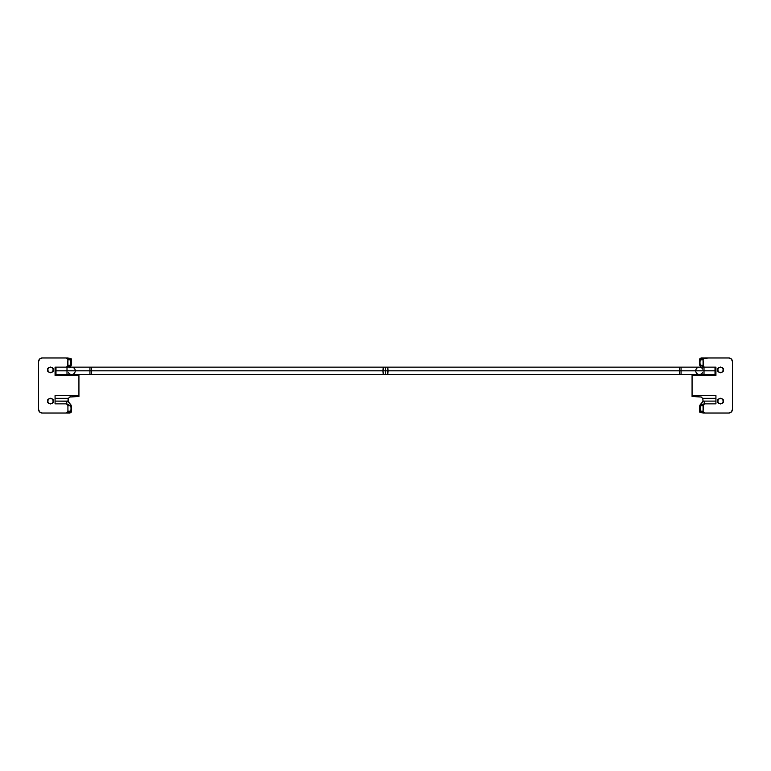 <?xml version="1.0" encoding="UTF-8"?>
<svg xmlns="http://www.w3.org/2000/svg" width="771" height="771" viewBox="0 0 771 771"><rect width="100%" height="100%" fill="white"/><g stroke="black" fill="none" stroke-linecap="round" stroke-linejoin="round"><path stroke-width="1.16" d="M679.771 370.812L679.444 374.484L679.771 370.812L681.053 370.812L679.771 370.812L679.444 367.141L679.771 370.812L388.064 370.812L387.746 367.141L388.064 370.812L679.771 370.812M55.994 374.484L55.994 370.812L55.994 374.484L71.597 374.484A3.672 3.672 0 0 1 68.417 372.653A3.672 3.672 0 0 0 75.269 370.812A3.672 3.672 0 0 0 71.597 367.141A3.672 3.672 0 0 1 75.269 370.812L67 370.812L67 374.484L67 370.812L55.994 370.812L55.994 367.141L55.994 370.812L67 370.812L67 367.141L67 370.812L89.947 370.812L75.269 370.812A3.672 3.672 0 0 1 71.597 374.484L383.254 374.484L382.936 370.812L89.947 370.812L89.947 374.484L89.947 370.812L91.229 370.812L91.556 367.141L91.556 374.484L91.229 370.812L382.936 370.812L383.254 374.484L387.746 374.484L388.064 370.812L385.5 370.812L385.5 374.484L385.5 367.141L385.5 370.812L382.936 370.812L383.254 367.141L382.936 370.812L388.064 370.812L387.746 374.484L681.053 374.484L681.053 370.812L681.053 374.484L699.403 374.484A3.672 3.672 0 0 1 695.731 370.812L704 370.812L704 367.141L704 370.812L715.006 370.812L715.006 367.141L715.006 374.484L715.006 370.812L681.053 370.812L681.053 367.141L681.053 370.812L695.731 370.812A3.672 3.672 0 0 1 699.403 367.141A3.672 3.672 0 0 0 695.731 370.812A3.672 3.672 0 0 0 702.583 372.653A3.672 3.672 0 0 1 699.403 374.484L692.069 374.484L692.069 375.4L715.931 375.4L715.931 367.141L704.231 367.141L703.615 366.601L703.075 359.797L703.615 358.505L704.916 357.966L728.778 357.966L731.371 359.035L732.45 361.638L732.45 409.362L731.371 411.965L728.778 413.034L704.916 413.034L703.615 412.495L703.075 411.203L703.615 404.399L704.916 403.859L715.931 403.859L704.916 403.859A1.831 1.831 0 0 0 703.075 405.691L703.075 411.203L703.075 405.691L700.492 405.691L703.075 405.691M702.67 369.126A3.672 3.672 0 0 0 699.403 367.141A3.672 3.672 0 0 1 701.552 367.834M701.764 373.636L702.005 373.415A3.672 3.672 0 0 1 699.663 374.475M67 367.141L71.597 367.141A3.672 3.672 0 0 0 69.631 367.709M71.597 367.141L89.947 367.141L89.947 370.812L89.947 367.141L383.254 367.141L383.582 370.812M387.746 374.484L387.418 370.812M715.006 374.484L704 374.484L704 370.812L704 374.484L699.403 374.484M71.048 359.739L71.057 361.03A1.301 1.301 0 0 0 71.019 360.703M71.597 361.03A1.831 1.821 -0 0 0 71.424 360.279A1.831 1.821 180 0 1 71.597 361.03L71.52 364.355L70.171 367.169M71.597 409.97A1.831 1.821 0 0 1 71.424 410.721A1.831 1.821 180 0 0 71.597 409.97M53.324 369.897C54.336 373.27 46.626 373.27 47.638 369.897L48.467 371.911L50.481 372.74L52.495 371.911L53.324 369.897L52.495 367.883L50.481 367.054L48.467 367.883L47.638 369.897C46.626 366.514 54.336 366.514 53.324 369.897M53.324 401.103C54.336 404.486 46.626 404.486 47.638 401.103L48.467 403.117L50.481 403.946L52.495 403.117L53.324 401.103L52.495 399.089L50.481 398.26L48.467 399.089L47.638 401.103C46.626 397.73 54.336 397.73 53.324 401.103M68.417 398.347L69.756 397.007L68.417 398.347L67.925 400.188L68.417 398.347L55.069 398.347L68.417 398.347L68.079 401.257L55.069 401.103L66.769 401.103L66.769 403.859L55.069 403.859L66.769 403.859L66.084 403.859L67.385 404.399L67.925 405.691L67.925 411.203L67.385 412.495L66.084 413.034L42.222 413.034L39.629 411.965L38.55 409.362L38.55 361.638L39.629 359.035L42.222 357.966L66.084 357.966L67.385 358.505L67.925 359.797L67.385 366.601L66.084 367.141L55.069 367.141L66.084 367.141A1.831 1.831 0 0 0 67.925 365.309L67.925 359.797L67.925 365.309L70.508 365.309L67.925 365.309M71.597 374.484L78.931 374.484L78.931 396.516L69.756 397.007L78.931 396.516L78.931 395.6L55.069 395.6L55.069 403.859L66.084 403.859A1.831 1.831 0 0 1 67.925 405.691L70.508 405.691L71.057 407.753L70.874 411.203L67.925 411.203L67.925 405.691L67.925 411.203A1.831 1.831 0 0 1 66.084 413.034L42.222 413.034A3.672 3.672 0 0 1 38.55 409.362L38.55 361.638A3.672 3.672 0 0 1 42.222 357.966L66.084 357.966A1.831 1.831 0 0 1 67.925 359.797L70.874 359.797L70.508 365.309L71.52 364.355L70.797 366.312M78.931 374.484L78.931 375.4L55.069 375.4L55.069 367.141L55.069 375.4L78.931 375.4L78.931 395.6L55.069 395.6L55.069 403.859M68.108 401.334L69.39 403.127L67.925 400.188L68.118 401.373M71.597 359.797L71.048 358.496L71.597 359.797M62.412 413.034L66.084 413.034M68.291 401.797L70.807 404.688L71.52 406.645L71.597 411.203L71.048 412.504L69.756 413.034L69.756 411.791M70.267 396.766L69.698 397.036M68.127 401.392L68.474 402.115M68.629 402.356L69.217 402.982M55.994 372.653L55.069 372.653L55.994 372.653M55.069 369.897L55.994 369.897L55.069 369.897M67.925 405.691L70.508 405.691L66.769 403.859L66.769 401.103L68.089 401.296M69.756 413.034L67.212 413.034L69.284 412.562L70.874 411.203L67.925 411.203M66.769 367.141L69.795 366.138L70.942 364.24L71.52 364.355L70.508 365.309M67.925 359.797L70.874 359.797L69.284 358.438L67.212 357.966L71.048 358.496M71.038 405.112L71.52 406.645L66.769 403.859M68.214 366.88L70.489 365.425M71.077 365.791L69.756 367.574L71.308 365.223M71.308 405.777L71.52 406.625M67.212 413.034L70.99 410.683L71.597 410.741L70.874 411.203L71.597 410.741L71.048 412.504M71.597 360.259L67.212 357.966M71.057 363.247L71.057 361.107L71.597 361.107L71.597 363.247L71.057 363.247M71.52 406.645L70.508 405.691L71.52 406.645M71.597 407.753L71.597 409.893L71.057 409.893L71.057 407.753L71.597 407.753M53.238 401.103C54.211 404.37 46.752 404.37 47.725 401.103L48.534 403.05L50.481 403.859L52.428 403.05L53.238 401.103L52.428 399.156L50.481 398.347L48.534 399.156L47.725 401.103C46.752 397.836 54.211 397.836 53.238 401.103M53.238 369.897C54.211 373.164 46.752 373.164 47.725 369.897L48.534 371.844L50.481 372.653L52.428 371.844L53.238 369.897L52.428 367.95L50.481 367.141L48.534 367.95L47.725 369.897C46.752 366.63 54.211 366.63 53.238 369.897M41.827 413.015A3.72 3.672 135 0 0 42.203 413.034L39.62 411.974A3.72 3.672 135 0 1 38.945 411.049A3.72 3.672 135 0 0 40.535 412.639M38.569 361.252L38.55 409.391A3.72 3.672 135 0 0 38.569 409.758A3.72 3.672 135 0 1 38.55 409.391L38.55 361.609L39.62 359.026L42.203 357.966M38.964 359.922L39.62 359.026M52.428 403.05L50.481 403.859M699.952 411.261L699.943 409.97A1.301 1.301 0 0 0 699.981 410.297M699.403 409.97A1.831 1.821 180 0 0 699.576 410.721A1.831 1.821 0 0 1 699.403 409.97L699.837 405.382L702.911 401.286M699.403 361.03A1.831 1.821 180 0 1 699.576 360.279A1.831 1.821 -0 0 0 699.403 361.03M717.676 401.103C716.664 397.73 724.374 397.73 723.362 401.103L722.533 399.089L720.519 398.26L718.505 399.089L717.676 401.103L718.505 403.117L720.519 403.946L722.533 403.117L723.362 401.103C724.374 404.486 716.664 404.486 717.676 401.103M717.676 369.897C716.664 366.514 724.374 366.514 723.362 369.897L722.533 367.883L720.519 367.054L718.505 367.883L717.676 369.897L718.505 371.911L720.519 372.74L722.533 371.911L723.362 369.897C724.374 373.27 716.664 373.27 717.676 369.897M715.006 369.897L715.931 369.897L715.006 369.897M715.931 372.653L715.006 372.653L715.931 372.653M699.48 406.625L699.403 407.531L701.205 404.862L704.231 403.859L704.231 401.103L715.931 401.103L704.231 401.103L704.231 403.859L715.931 403.859L715.931 395.6L692.069 395.6L692.069 375.4L715.931 375.4L715.931 367.141L704.916 367.141A1.831 1.831 0 0 1 703.075 365.309L700.492 365.309L699.943 363.247L700.126 359.797L703.075 359.797L703.075 365.309L703.075 359.797A1.831 1.831 0 0 1 704.916 357.966L728.778 357.966A3.672 3.672 0 0 1 732.45 361.638L732.45 409.362A3.672 3.672 0 0 1 728.778 413.034L704.916 413.034A1.831 1.831 0 0 1 703.075 411.203L700.126 411.203L700.492 405.691L699.48 406.645L700.203 404.688M715.931 403.859L715.931 395.6L692.069 395.6L692.069 396.516L701.244 397.007L692.069 396.516L692.069 374.484M701.244 397.007L702.583 398.347L703.075 400.188L702.41 402.298L703.075 400.188L702.583 398.347L715.931 398.347L702.583 398.347L701.244 397.007M702.67 401.864L703.075 400.188L702.921 401.257L704.231 401.103L702.921 401.257L701.61 403.117M699.403 411.203L699.952 412.504L699.403 411.203M708.588 357.966L701.716 358.438L700.126 359.797L703.075 359.797M703.191 357.966L701.244 357.966L701.244 359.209M700.829 367.169L699.48 364.355L699.403 359.797L699.952 358.496L701.244 357.966M718.505 399.089L720.519 398.26M703.075 365.309L700.492 365.309L704.231 367.141L700.492 365.309L699.48 364.355L700.492 365.309L700.058 364.24L699.48 364.355L699.962 365.888M703.075 411.203L700.126 411.203L701.716 412.562L703.788 413.034L699.952 412.504M702.786 404.12L700.511 405.575M699.923 405.209L701.244 403.426L699.692 405.777M699.692 365.223L699.48 364.375M703.788 357.966L700.01 360.317L699.403 360.259L700.126 359.797L699.403 360.259L699.952 358.496M699.403 410.741L703.788 413.034M700.492 405.691L699.48 406.645M699.943 407.753L699.943 409.893L699.403 409.893L699.403 407.753L699.943 407.753M699.403 363.247L699.403 361.107L699.943 361.107L699.943 363.247L699.403 363.247M717.762 369.897C716.789 366.63 724.248 366.63 723.275 369.897L722.466 367.95L720.519 367.141L718.572 367.95L717.762 369.897L718.572 371.844L720.519 372.653L722.466 371.844L723.275 369.897C724.248 373.164 716.789 373.164 717.762 369.897M717.762 401.103C716.789 397.836 724.248 397.836 723.275 401.103L722.466 399.156L720.519 398.347L718.572 399.156L717.762 401.103L718.572 403.05L720.519 403.859L722.466 403.05L723.275 401.103C724.248 404.37 716.789 404.37 717.762 401.103M729.173 357.985A3.72 3.672 -45 0 0 728.797 357.966L731.38 359.026A3.72 3.672 -45 0 1 732.055 359.951A3.72 3.672 -45 0 0 730.465 358.361M732.431 409.748L732.45 361.609A3.72 3.672 -45 0 0 732.431 361.242A3.72 3.672 -45 0 1 732.45 361.609L732.45 409.391L731.38 411.974L729.164 413.015M732.036 411.078L730.494 412.62M722.466 371.844L720.519 372.653M383.254 367.141L715.006 367.141"/></g></svg>
